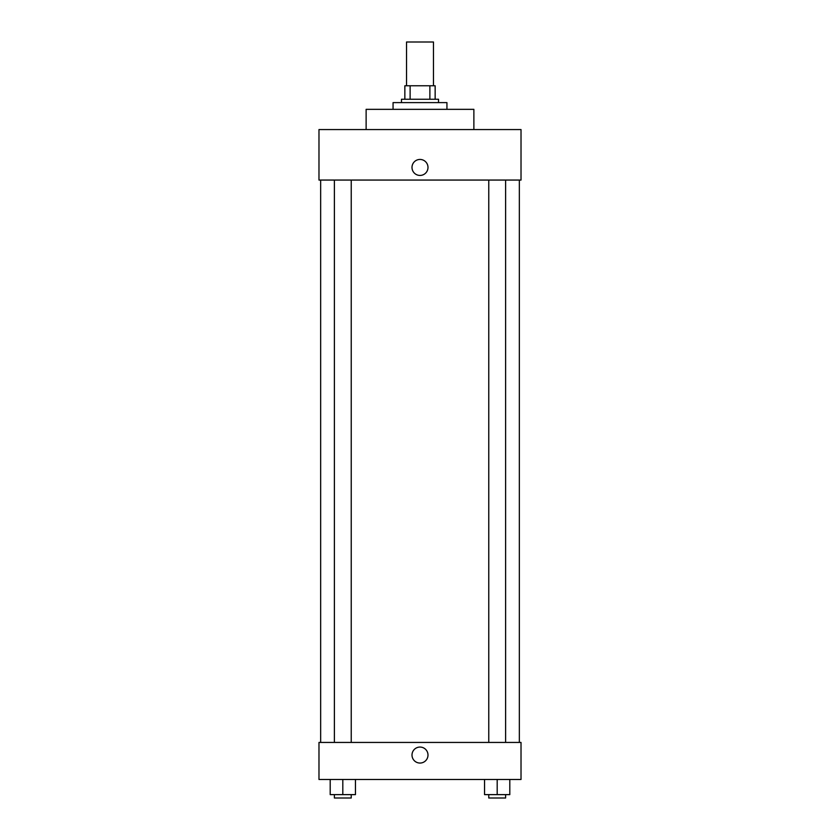 <?xml version="1.0" encoding="UTF-8"?>
<svg xmlns="http://www.w3.org/2000/svg" width="840" height="840" viewBox="0 0 840 840"><rect width="100%" height="100%" fill="white"/><g stroke="black" fill="none" stroke-linecap="round" stroke-linejoin="round"><path stroke-width="1.26" d="M433.471 85.775L433.471 42L406.529 42L406.529 85.775M410.12 99.246L410.12 85.775L404.849 85.775L404.849 99.246L404.849 85.775M410.12 85.775L435.151 85.775L435.151 99.246M429.881 99.246L429.881 85.775M401.478 102.617L401.478 99.246L438.522 99.246L438.522 102.617M446.943 109.347L446.943 102.617L393.057 102.617L393.057 109.347M473.876 129.56L473.876 109.347L366.125 109.347L366.125 129.56M521.02 129.56L318.98 129.56L521.02 129.56L521.02 180.065L318.98 180.065L318.98 129.56M411.999 167.444A8.001 8.001 0 0 1 424.001 160.514A8.001 8.001 0 0 1 424.001 174.363A8.001 8.001 0 0 1 411.999 167.444M488.765 180.065L488.765 742.434M334.394 742.434L334.394 180.065M318.98 742.434L521.02 742.434L521.02 779.478L318.98 779.478L318.98 742.434M420 763.056A8.001 8.001 0 0 1 413.07 751.065A8.001 8.001 0 0 1 426.93 751.065A8.001 8.001 0 0 1 420 763.056M484.554 779.478L484.554 794.63L509.806 794.63L509.806 779.478L509.806 794.63M497.185 794.63L497.185 779.478M505.606 794.63L505.606 798L488.765 798L488.765 794.63M330.194 779.478L330.194 794.63L355.446 794.63L355.446 779.478L355.446 794.63M342.815 794.63L342.815 779.478M351.236 794.63L351.236 798L334.394 798L334.394 794.63M519.341 742.434L519.341 180.065M320.659 742.434L320.659 180.065M505.606 180.065L505.606 742.434M351.236 742.434L351.236 180.065"/></g></svg>
